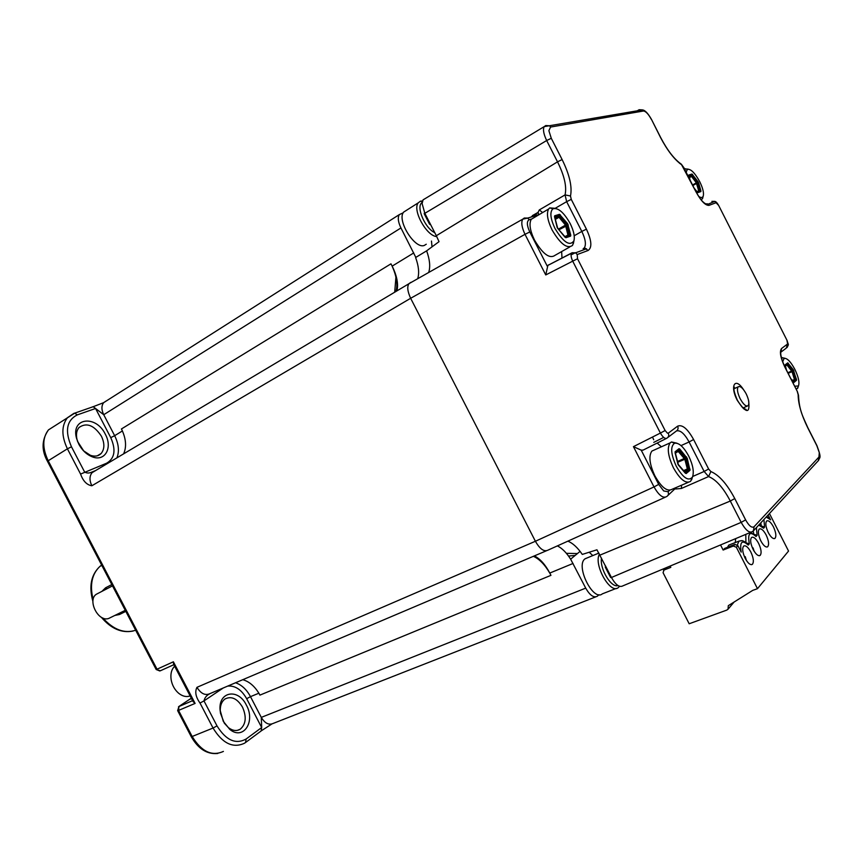 <?xml version="1.0" encoding="UTF-8"?>
<svg xmlns="http://www.w3.org/2000/svg" width="863" height="863" viewBox="0 0 863 863"><rect width="100%" height="100%" fill="white"/><g stroke="black" fill="none" stroke-linecap="round" stroke-linejoin="round"><path stroke-width="1.29" d="M692.903 185.502L697.272 183.053L699.44 190.583L697.207 191.521M696.829 191.651L699.418 190.928L696.926 191.769M697.034 191.964L700.389 190.799L698.728 190.993L696.344 182.827L692.611 184.93M700.929 190.906L698.588 182.783L700.875 191.586L697.822 192.632L694.456 188.576M689.99 179.763L688.879 174.984L691.986 174.046L698.005 181.651L692.04 174.736L688.911 176.009M698.038 182.676L696.991 182.492L698.038 182.676M698.005 181.651L698.588 182.783M698.739 196.44C700.972 197.94 702.45 197.854 703.183 196.203C704.079 193.107 702.935 188.285 699.764 181.737C694.844 172.816 690.702 168.695 687.347 169.375L686.182 172.244M702.816 197.616L701.339 200.033M684.456 168.846L688.167 169.126M580.087 551.36L570.637 559.181L585.718 588.124C589.807 595.276 593.647 597.994 597.25 596.29L598.998 594.704M589.192 552.234L592.805 555.578M403.194 212.816L399.31 214.617C397.563 217.584 398.102 222.039 400.939 227.951L415.826 257.401M431.478 241.047L432.018 246.861M534.38 555.891C540.184 558.879 545.319 564.607 549.785 573.064L573.064 563.453M533.388 556.311C539.375 559.019 544.833 564.607 549.753 573.108M392.158 266.128C396.937 275.782 398.533 284.035 396.948 290.874M413.755 252.935L392.136 266.138C396.624 276.236 397.908 284.671 395.955 291.467M557.379 545.891C562.093 548.232 566.506 552.665 570.637 559.181M426.646 250.831L415.621 257.53C418.663 265.912 419.386 272.87 417.8 278.404M426.624 250.842C429.774 259.493 430.486 266.613 428.782 272.179C430.486 266.624 429.774 259.504 426.635 250.842L439.04 241.662L436.322 235.728L557.52 161.845L546.667 140.518L551.284 138.296L562.115 159.558C569.558 174.714 572.352 186.861 570.486 195.998L565.06 194.909L566.646 201.662L555.319 208.242M410.885 282.33L409.094 283.582C406.926 286.354 407.433 291.263 410.637 298.285L535.405 541.263L410.637 298.285L91.845 485.772C89.31 480.367 89.396 475.998 92.104 472.654L95.286 470.756M582.277 554.413C577.671 547.649 572.881 543.226 567.897 541.144C572.881 543.226 577.671 547.649 582.288 554.413L596.948 549.796L611.446 577.498L741.177 522.374C745.524 530.076 749.213 533.183 752.234 531.684M654.381 449.957L651.889 451.079C648.512 455.944 649.515 464.218 654.898 475.88C661.522 487.519 667.272 491.975 672.148 489.245L688.232 482.352M692.374 477.336L690.551 481.36C685.783 484.046 680.066 479.526 673.41 467.778C667.962 456.009 666.883 447.703 670.163 442.848L671.511 441.975L676.905 443.194M676.268 466.236C683.151 478.016 688.545 481.63 692.45 477.077C694.251 472.083 693.011 465.081 688.706 456.063C683.636 446.829 678.911 442.557 674.532 443.237C670.26 446.473 670.842 454.132 676.268 466.236M686.139 473.56L677.822 463.949L675.049 451.813L678.998 448.695L679.785 449.051L687.218 458.275L690.001 470.303L686.139 473.56L685.502 472.978L689.408 469.192L686.193 457.519L679.461 449.699L675.082 452.676L677.876 463.981M678.545 465.373L677.822 463.949M684.995 472.676L678.534 465.222L685.351 473.226M678.534 465.222L675.049 451.813M678.998 448.695L678.609 450.626L675.211 453.496M678.21 464.758L677.347 461.791M675.179 453.355L679.008 450.81L685.233 458.048L677.304 461.586M677.002 452.072L678.426 451.446L679.785 449.051M686.506 456.872L685.233 458.048L688.199 469.44L684.726 472.363M677.498 462.363L687.218 458.275M690.076 469.235L687.347 468.965L683.302 470.723M683.625 471.101L687.466 469.44L690.001 470.303M781.339 357.562L784.866 358.242M798.081 387.056L796.333 389.493M794.672 386.225L798.448 385.966C799.688 382.503 798.491 376.969 794.845 369.342C790.691 361.64 787.121 357.983 784.143 358.372L782.655 361.834M786.452 370.011L785.147 364.876L787.703 362.859L793.356 369.752L796.527 380.281L794.036 382.385L790.886 378.76M787.703 362.859L785.222 365.912M785.147 364.876L785.168 365.675M785.308 366.063L787.38 364.423L785.341 366.171M793.356 369.752L787.746 363.539L787.38 364.423L792.374 370.669L787.854 372.773M785.966 365.685L788.264 363.204M796.517 379.483L793.129 370.259L792.374 370.669L795.06 379.601L792.968 381.36M788.135 373.334L793.928 370.885M794.036 382.385L793.431 381.921L795.999 379.418L792.115 380.259M792.342 380.561L794.467 379.612L792.018 371.565L786.905 364.941M792.741 381.058L794.478 379.601L796.527 380.281M546.452 550.767L210.205 693.518C205.362 695.848 200.95 693.787 196.958 687.326C194.714 691.802 195.728 697.045 200.011 703.043L203.981 700.907L217.012 725.902C225.977 740.314 235.675 744.683 246.117 739.019L261.683 727.531L261.284 717.39L585.718 588.124M54.347 426.128L48.436 429.914C42.341 437.908 42.265 448.188 48.199 460.756L67.411 448.814C61.392 436.095 61.402 425.739 67.433 417.735L73.873 413.377L74.79 413.118L77.228 414.909C66.613 420.4 64.693 431.025 71.478 446.807L67.411 448.814L80.583 474.067C83.064 481.058 86.818 484.952 91.845 485.772M224.294 723.118L220.497 713.313L224.294 723.108M77.875 441.899L83.528 450.648M242.773 679.688C249.083 681.5 254.445 686.009 258.857 693.216L250.486 696.646C246.602 689.461 241.618 684.834 235.534 682.762M116.915 457.854C119.482 451.317 118.727 443.927 114.65 435.696L122.384 430.961C126.138 439.666 126.548 447.304 123.603 453.862M173.841 664.693L160.389 670.767L156.16 669.494L47.497 461.36L48.199 460.756L157.034 669.203L173.377 661.792L173.571 664.186L193.075 701.565L195.103 703.421L178.544 710.411L192.158 736.484L213.053 728.048L200.011 703.043M105.318 434.24C112.87 447.724 104.995 461.975 92.341 456.851C86.721 454.618 82.212 450.41 78.813 444.218L76.559 438.382C70.626 417.681 96.041 414.607 105.318 434.24M71.478 446.807L84.639 472.05C86.829 473.323 89.234 473.334 91.856 472.072L93.84 471.36M47.476 461.327C41.338 450.27 41.651 439.806 48.436 429.914L74.79 413.118L93.15 406.721L95.566 408.479L110.744 437.627L114.65 435.696L103.733 414.715L95.566 408.479L77.228 414.909M77.767 441.985L77.055 439.709C75.858 434.585 76.516 430.508 79.029 427.498C86.58 422.234 94.035 425.135 101.392 436.182C104.757 443.302 104.682 449.073 101.154 453.485C98.425 456.203 94.833 456.807 90.378 455.297L83.409 450.713M83.625 450.918L77.67 441.705M246.354 705.082C255.815 721.684 243.204 740.81 229.709 729.311L223.269 721.317L220.076 710.066C218.285 691.392 238.285 688.059 246.354 705.082M209.687 693.83C206.602 695.319 204.704 697.682 203.981 700.907L223.258 687.973M220.475 713.205L220.281 711.403C220.043 705.621 221.64 701.468 225.07 698.944C231.478 695.848 237.293 698.577 242.514 707.153C246.732 716.883 245.966 724.24 240.216 729.224C236.581 731.328 232.643 730.799 228.404 727.638L224.358 723.205M174.65 666.247C171.478 669.408 170.313 673.917 171.154 679.785C172.19 685.33 174.704 689.828 178.673 693.269C182.611 696.376 186.43 697.25 190.119 695.902M115.081 615.405L119.536 614.488L125.815 611.36M125.275 610.324L108.63 618.491C97.648 622.331 86.58 598.555 97.163 593.83L112.514 585.88M111.823 584.564L105.599 587.789L101.91 591.371M568.534 556.052L575.168 555.427M577.423 553.561L566.398 553.323M587.304 557.854L584.963 558.879C575.265 565.718 593.161 601.845 602.298 593.873L616.247 588.404M619.58 586.214L618.318 587.595C610.378 594.823 593.215 564.413 599.461 554.132M601.5 558.081C599.461 568.706 611.425 588.447 618.081 585.502M611.597 577.779L610.378 577.056M610.605 577.487L605.308 567.153L610.594 577.304M608.846 573.895L609.591 573.906L609.451 575.071M609.591 573.906L605.599 566.117M534.197 217.552L531.241 219.299C528.9 223.7 529.99 230.637 534.521 240.108C542.795 254.11 549.655 259.159 555.103 255.286L569.72 246.991M573.722 241.802L572.536 245.394C567.207 249.213 560.389 244.056 552.061 229.925C547.487 220.367 546.344 213.409 548.609 209.019L549.742 207.886L555.556 208.371M554.985 228.468C563.463 242.427 569.774 246.548 573.917 240.842C574.985 236.57 573.744 230.809 570.195 223.56C563.787 212.276 558.016 207.368 552.881 208.835C549.655 212.007 550.357 218.555 554.985 228.468M565.88 237.735L557.703 228.425L554.51 216.656L554.682 215.782L559.494 214.326L567.574 223.593L570.767 235.232L570.605 236.117L565.88 237.735L565.254 237.174L570.033 235.556L567.228 224.175L559.591 215.189L554.672 216.937M557.703 228.425L556.969 227.001M557.703 228.361L564.985 237.206M554.51 216.656L557.077 227.077M554.736 217.174L554.682 215.782M559.494 214.326L558.566 217.001L555.168 218.986M558.997 229.882L557.174 227.314M554.844 217.627L559.58 216.581L566.247 224.66L558.393 229.148M555.276 219.461L559.019 217.271L560.389 214.865M567.574 223.593L566.247 224.66L568.814 235.286L564.661 236.699M558.965 229.741L568.296 224.995M570.767 235.232L568.027 234.941L566.257 235.966M564.531 236.548L568.814 235.286L568.016 235.34L565.459 225.07L559.019 217.271L554.952 218.112M570.605 236.117L568.814 235.275L570.173 235.653L565.028 237.066M406.527 210.281L403.614 212.125C396.592 220.097 414.79 249.375 424.262 245.459L426.268 244.229M436.754 236.581C426.538 236.149 412.093 209.828 418.264 202.827L420.475 201.165L422.492 200.928M422.158 202.535C415.588 206.128 424.801 228.22 434.747 232.654M430.723 224.812L429.558 224.186L424.337 213.83M425.308 215.718L426.333 216.279L430.583 224.574L429.429 223.927M429.558 224.186L424.413 214.143M426.333 216.279L425.912 216.904M697.822 192.632L697.185 192.179M688.814 175.664L690.098 179.979M688.922 175.793L688.879 174.984M691.986 174.046L691.673 175.642L689.321 177.271M700.875 191.586L699.418 190.917L700.519 191.219L697.304 192.19L694.37 188.404M689.084 176.44L691.986 175.879L696.991 182.492L696.344 182.827L691.511 176.44L692.611 174.509M689.429 177.627L691.511 176.44L689.192 176.818M395.923 277.163L394.704 292.201M740.12 398.641C743.356 404.456 746.02 406.807 748.113 405.686C749.505 403.528 748.868 399.591 746.193 393.873C742.946 388.048 740.281 385.707 738.167 386.851C736.797 388.997 737.444 392.935 740.12 398.641M571.533 253.237C570.659 254.855 571.058 257.498 572.708 261.165L577.52 258.749L665.125 430.529L667.498 433.204L668.286 433.15L677.649 426.149C682.255 424.262 687.574 428.717 693.604 439.526L708.62 469.008L710.875 471.554C719.073 475.028 727.045 484.035 734.769 498.566L745.621 519.893C749.008 525.912 751.824 528.199 754.079 526.732L818.933 457.056L819.3 452.665L816.84 445.696L807.714 427.714C801.382 414.736 798.189 403.711 798.156 394.65L798.469 396.678M787.034 340.389L718.555 205.243M751.037 532.18L622.946 585.826C619.526 587.746 615.697 584.974 611.446 577.498M653.712 439.742L652.504 437.045M705.222 203.797L707.714 203.981L709.041 205.351C705.427 205.61 701.101 201.133 696.042 191.931L681.576 164.725C674.413 159.569 667.455 150.594 660.691 137.821L651.446 119.331C647.973 113.301 644.995 110.162 642.504 109.925L643.399 111.014L550.572 127.055L549.504 125.761L545.75 125.545L544.121 126.699C542.784 129.493 543.636 134.099 546.667 140.518L424.844 213.323L422.104 203.571L423.064 199.838L425.308 198.522M424.844 213.323L436.322 235.728M641.036 110.173L639.116 109.72L637.261 110.82M681.576 164.725L679.44 163.15M550.572 127.055L548.879 130.669L551.284 138.296M710.875 471.554L708.577 476.57L681.403 488.458L681.597 485.2M708.62 469.008L704.132 471.468L708.577 476.57M665.114 497.293L548.296 549.99C544.273 552.191 539.979 549.278 535.405 541.263L654.014 486.937C658.782 495.233 662.946 498.48 666.516 496.656C668.415 495.556 668.922 493.906 668.048 491.716L669.753 490.26M527.627 218.059L524.262 218.037L522.687 219.234C521.004 222.384 521.77 227.411 525.006 234.326L410.637 298.285M542.665 212.535L539.299 209.925L565.06 194.909C566.905 186.721 564.391 175.696 557.52 161.845L562.115 159.558M665.125 430.529L660.389 433.064L572.708 261.165L545.75 274.941L547.876 265.394L571.899 252.87M549.677 264.466L548.534 264.898M561.986 257.972L561.64 251.575M572.18 252.73L575.589 252.827L572.18 252.73M666.376 438.458L643.097 450.108L641.209 450.152L658.685 484.391L654.014 486.937L633.442 446.656L660.389 433.064C662.86 437.271 664.985 438.997 666.786 438.253C668.674 437.056 669.17 435.351 668.286 433.15M661.371 446.807L657.185 443.053M653.766 442.374L663.701 437.401M658.685 484.391L663.69 490.95L668.048 491.716M633.442 446.656L641.209 450.152M768.264 532.547C765.686 526.894 765.157 523.043 766.689 520.972C768.545 520.109 770.788 522.05 773.41 526.797C775.999 532.449 776.517 536.301 774.974 538.383C773.119 539.224 770.886 537.282 768.264 532.547M767.692 531.338L768.793 533.517M769.451 513.517L788.545 551.058L757.477 588.685L736.366 547.261L733.345 546.031L734.866 544.413L724.672 548.404L723.129 550.033L733.345 546.031M768.653 517.692L770.605 519.839L768.124 514.952M734.866 544.413L737.876 545.632L741.188 552.137C739.602 541.813 741.964 539.461 748.243 545.071L747.131 543.593M758.609 543.356C761.285 549.213 761.792 553.237 760.13 555.416C758.167 556.333 755.837 554.348 753.14 549.483C750.465 543.636 749.958 539.612 751.597 537.433C753.572 536.506 755.912 538.48 758.609 543.356M766.128 534.941C768.76 540.691 769.267 544.639 767.671 546.764C765.761 547.638 763.485 545.686 760.821 540.885C758.199 535.136 757.671 531.198 759.257 529.073C761.177 528.178 763.464 530.13 766.128 534.941M750.853 552.04C753.572 558.005 754.068 562.104 752.342 564.359C750.325 565.308 747.941 563.312 745.201 558.372C742.482 552.417 741.975 548.307 743.69 546.063C745.718 545.103 748.102 547.088 750.853 552.04M757.477 588.685L752.741 590.368L728.307 605.664L752.741 590.368M720.54 544.952L723.129 550.033M666.452 567.606L663.949 570.055L670.81 567.369L670.152 566.052M663.949 570.055L663.075 572.73L689.181 623.766L726.722 610.13L728.027 609.224L728.307 605.664M727.477 547.304L728.804 545.092L730.227 544.542M735.298 542.557L735.643 538.62M756.409 527.617L757.099 535.34L756.031 536.506C749.742 530.896 747.509 533.345 749.343 543.873L746.409 542.935M756.031 536.506L754.963 535.082M757.099 535.34L754.251 534.413M763.906 519.515L764.607 527.088L763.582 528.221L762.547 526.829M764.607 527.088L761.846 526.16M752.482 548.102L753.054 547.886L754.154 551.284M760.206 539.591L761.608 542.298M744.499 556.894L745.222 556.613L746.441 560.529M744.661 557.25L745.222 556.613M684.37 471.964L687.347 468.965L684.801 459.148L678.07 451.241M793.399 381.878L790.788 378.566M792.709 381.025L794.338 379.655M196.958 687.326L535.405 541.263M173.377 661.792L195.103 703.421M595.697 596.894L273.215 723.41C268.878 725.362 264.898 723.356 261.284 717.39L250.486 696.646L246.667 698.706L261.683 727.531L261.133 730.972L246.009 742.169M258.878 693.183L259.914 695.114L550.95 575.341L549.774 573.075M246.117 739.019L245.567 742.504L244.337 743.302C232.902 748.491 222.471 743.41 213.053 728.048L217.012 725.902M177.67 710.67L191.241 736.678L192.158 736.484C201.489 751.641 211.899 756.624 223.409 751.403M178.544 710.411L177.649 710.648L178.975 706.441L178.544 710.411M191.316 698.189L178.975 706.441L192.6 700.659L178.522 706.732M191.478 698.491L189.698 699.364M92.233 406.98L93.118 406.721M80.583 474.067L106.591 463.215C114.768 458.458 116.149 449.925 110.744 437.627M106.591 463.215L106.958 463.798M400.939 227.951L103.733 414.715C101.359 409.72 101.349 405.696 103.679 402.643L106.009 401.09M392.136 266.138L390.971 263.83L121.424 428.965L122.417 430.939M246.667 698.706C241.467 689.613 235.135 685.405 227.67 686.107M102.816 617.973C113.506 629.763 124.455 633.852 135.664 630.238M119.493 613.205L119.536 614.488M105.599 587.789L106.915 588.782M101.651 565.071L100.065 566.268C91.866 573.906 89.547 585.006 93.128 599.602M605.308 567.153L605.47 565.826M424.197 213.711L424.52 212.686M784.888 366.926L784.845 367.077C780.432 357.606 779.343 351.403 781.587 348.469L787.606 343.97L786.269 348.113L781.101 352.007M797.326 391.457L784.845 367.077M798.156 394.65L797.304 391.64M781.587 348.469L780.875 352.233M787.606 343.97L786.991 340.507M711.899 201.359L714.715 201.381L716.042 202.729L709.041 205.351M718.448 205.232L716.042 202.729M707.175 203.754L706.096 204.304M660.864 137.918L651.511 119.461M639.116 109.72L642.471 109.892M651.317 119.342C648.383 113.981 645.74 111.208 643.399 111.014M683.485 167.185L681.36 164.218C674.37 159.353 667.52 150.55 660.81 137.8L660.691 137.821M696.042 191.931L683.636 167.239M787.088 347.509C788.965 343.42 788.588 346.009 787.067 340.443L718.534 205.2C717.024 202.665 715.751 201.392 714.737 201.392L707.725 204.358C704.359 204.229 700.497 200.076 696.15 191.91L696.182 191.964M570.486 195.998L571.263 199.385L586.419 229.148C591.673 240.475 592.234 247.584 588.124 250.475L577.218 254.542L577.53 258.749M748.577 400.497C750.238 413.895 746.473 413.852 737.282 400.346C729.613 385.826 735.071 376.602 743.367 389.429M693.604 439.526L689.095 441.964C684.564 433.744 680.411 430.044 676.635 430.885M692.709 476.473L704.132 471.468L689.095 441.964L681.026 445.599M745.621 519.893L741.177 522.374L730.303 501.036L734.769 498.566M599.979 555.114L730.303 501.036C723.259 487.681 716.01 479.526 708.577 476.559M752.46 531.457L753.431 530.853L754.079 526.732M818.933 457.056L818.307 460.691M675.632 488.987L681.403 488.458M676.43 487.412L667.951 495.438M545.75 274.941L525.006 234.326L529.796 231.964L547.433 266.494M530.68 217.185L534.477 215.027L538.102 215.243M539.299 209.925L538.07 212.395L535.416 214.671M531.835 218.954L529.202 219.741C526.581 221.273 526.775 225.351 529.796 231.964M583.485 248.544L584.434 247.713C586.279 244.358 585.405 238.932 581.813 231.435L574.208 235.761M586.419 229.148L581.813 231.435L566.646 201.662L571.263 199.385M571.079 254.909L575.362 252.708M577.218 254.542L575.589 252.827L586.527 248.792L583.151 248.695M667.811 437.476L676.16 431.176C678.027 430.001 678.523 428.318 677.649 426.149M588.124 250.475L584.434 247.713M529.202 219.741L527.66 218.08L522.73 219.17L409.105 283.593M735.47 388.091L734.122 387.843M743.615 408.641L744.51 407.314M770.605 519.839L766.204 517.023M763.582 528.221L758.782 525.049M749.343 543.873L748.243 545.071M737.876 545.632L736.366 547.261M737.347 544.941L738.944 541.123L741.36 540.659M745.912 542.525L745.772 534.38M753.712 533.96L753.237 531.015M761.263 525.675L760.799 522.87M703.183 196.203L702.525 198.706M687.347 169.375L684.747 168.63M651.889 451.079L670.163 442.848M692.45 477.077L691.597 479.904M674.532 443.237L671.511 441.975M684.413 472.007L687.326 469.494M798.448 385.966L797.639 388.382M784.143 358.372L781.598 357.433M786.549 370.205L785.168 365.588M409.04 283.657L92.104 472.654L93.161 471.673L91.856 472.072L95.685 470.518M261.575 730.637L271.759 724.046M217.8 753.475C207.109 754.521 198.263 748.933 191.262 736.711M191.457 698.458L190.345 698.933L191.284 698.124M156.171 669.515L159.828 670.983M93.15 406.721L103.679 402.643L399.31 214.617M90.378 455.297L92.341 456.851M77.055 439.709L76.559 438.382M101.154 453.485L97.368 455.772M228.404 727.638L229.709 729.311M220.281 711.403L220.076 710.066M240.216 729.224L237.379 730.357M92.891 601.338C88.716 586.279 91.111 574.596 100.065 566.268L101.791 565.351M133.031 631.058C121.554 633.28 110.971 628.663 101.262 617.196M585.114 558.76L598.89 553.075M611.414 577.423L610.519 577.153M605.459 567.325L605.61 566.096M531.241 219.299L548.609 209.019M573.917 240.842L573.323 243.765M552.881 208.835L549.742 207.886M564.995 237.098L557.703 228.317L554.661 216.893M403.614 212.125L418.264 202.827M422.277 201.759L420.475 201.165M424.445 214.035L424.736 213.118M743.043 407.972L747.239 406.085M734.003 388.771L738.167 386.851M818.566 460.432C819.516 456.84 822.051 459.364 816.916 445.599L807.8 427.617C802.924 416.559 799.16 410.41 798.512 395.33L797.38 391.565L784.931 367.002C779.17 354.661 780.929 350.486 781.015 351.468L780.4 352.643M753.388 530.885L752.245 531.673M818.275 460.723L753.863 530.378M532.331 215.653L538.059 212.395L538.641 214.078L537.832 215.07L527.66 218.08M571.565 253.215L547.886 265.394M642.504 109.925L544.165 126.634L423.107 199.849M743.82 408.469L746.15 409.483C744.769 410.529 741.856 407.455 737.39 400.249C732.148 388.016 734.327 387.077 734.208 386.883L733.971 387.8M774.974 538.383L774.251 538.652M728.027 609.224L734.133 602.007M663.561 570.26L666.15 567.735M748.059 544.575C747.315 543.107 741.802 539.958 741.889 540.713L738.944 541.123L728.804 545.092M750.605 532.352L755.859 536.031M763.41 527.757L759.311 524.477M770.195 519.148L766.711 516.473M760.13 555.416L759.332 555.729M767.671 546.764L766.916 547.056M752.342 564.359L751.5 564.682"/></g></svg>

